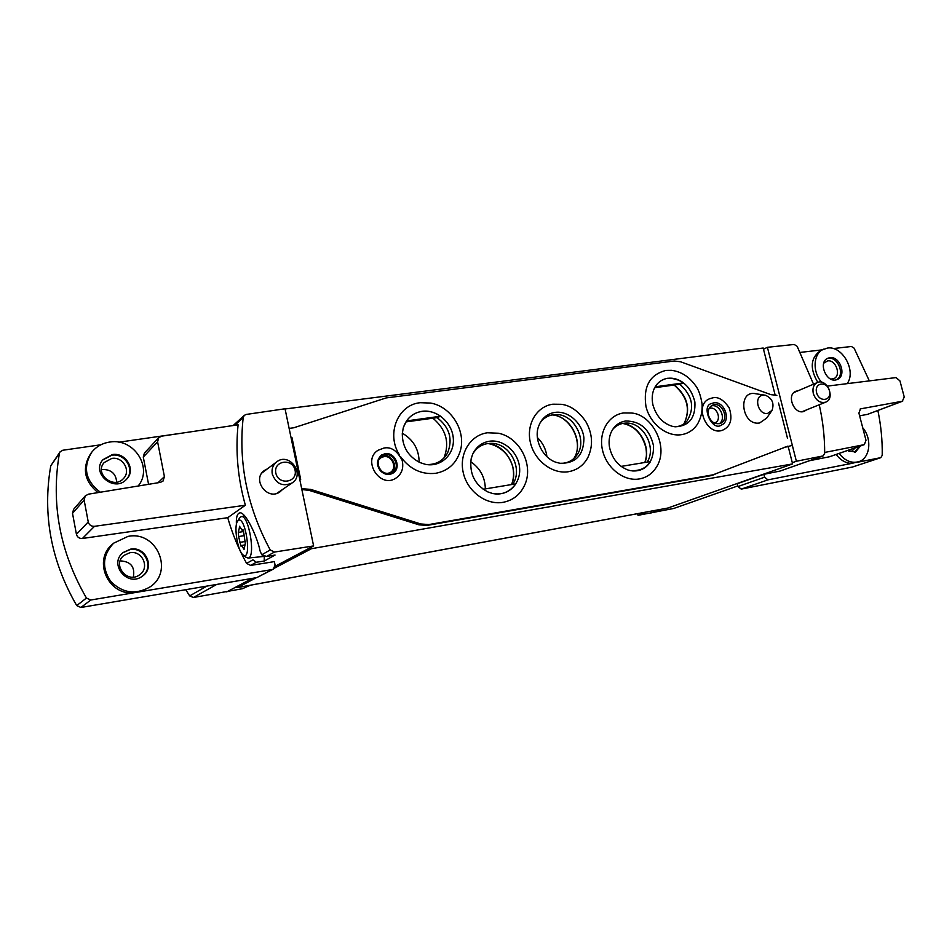 <?xml version="1.0" encoding="UTF-8"?>
<svg xmlns="http://www.w3.org/2000/svg" width="952" height="952" viewBox="0 0 952 952"><rect width="100%" height="100%" fill="white"/><g stroke="black" fill="none" stroke-linecap="round" stroke-linejoin="round"><path stroke-width="1.43" d="M250.233 585.266L242.439 588.717L193.387 597.511L216.711 584.433M185.735 589.693L189.674 595.904L193.387 597.511M673.79 508.439L737.8 485.937L673.79 508.439L638.054 515.329L646.491 512.021M637.388 513.711L638.054 515.329M239.226 528.503L239.547 526.301L241.998 530.157L242.653 529.479L243.819 533.227L245.307 543.425L244.057 549.399L241.582 545.472L240.951 546.127L238.619 536.571L238.321 532.311L239.226 528.503L240.606 528.277M238.286 520.482L237.548 521.279C233.526 526.385 237.81 551.851 243.224 555.004C252.232 561.74 245.592 515.139 238.286 520.482M236.417 524.409C236.036 517.531 237.107 513.699 239.642 512.914C245.128 510.915 257.266 536.523 260.075 550.958L261.74 554.79L266.608 556.456L274.438 552.065L270.225 549.947C247.282 507.392 238.262 463.267 243.188 417.583L244.319 415.346L246.27 414.429L285.041 408.777L313.613 545.924L274.438 552.065M775.237 395.449L763.492 349.205L767.407 347.302L794.194 344.469L797.169 346.338L813.52 384.18M819.244 404.767C822.921 420.939 824.729 437.147 824.67 453.354L823.111 455.925L796.372 461.244L767.407 347.302M245.366 505.238C237.81 478.309 235.382 451.498 238.083 424.794L161.614 436.171L158.746 437.658L157.592 441.799L164.422 476.643L163.006 481.105L160.388 482.378L88.441 494.171L85.264 495.909L84.133 500.086L88.25 521.97C89.155 525.016 91.237 526.468 94.51 526.313L245.366 505.238L227.73 517.686C232.252 533.596 238.547 548.84 246.604 563.417L252.911 559.824L256.278 562.251L264.228 561.049L275.045 555.052L266.608 556.456M246.604 563.417L250.614 565.417L274.366 561.62L275.08 565.119L273.212 569.189L272.129 569.558L140.825 591.608L149.369 587.313C174.573 572.188 156.985 530.347 128.02 536.392L113.621 543.187C102.614 555.004 101.638 567.713 110.682 581.327C122.213 593.001 135.101 595 149.369 587.313M113.621 543.187L112.491 544.199C92.82 559.954 107.624 594.952 133.137 592.894L90.785 600.01L86.442 598.046C59.809 551.91 50.801 503.667 59.417 453.33L60.012 451.902L62.761 450.248L100.888 444.774M85.264 495.909L73.602 509.332L72.507 513.342L76.434 534.322C77.29 537.237 79.29 538.63 82.431 538.475L227.73 517.686M158.746 437.658L144.395 453.092L143.276 457.079L148.571 484.318M118.821 442.204L181.999 433.136M138.123 486.032C153.331 468.027 134.042 437.837 109.932 442.025C102.435 443.108 96.39 446.5 91.761 452.2L90.726 453.533C81.765 468.063 84.181 481.081 97.973 492.6M836.13 454.461C840.604 460.328 845.828 463.291 851.814 463.374L767.943 479.856L764.575 477.202L763.849 474.31L780.033 471.062L822.826 455.996M877.863 410.49C881.016 425.496 882.468 440.455 882.218 455.365L880.79 457.662L856.455 462.458M833.274 348.575L851.421 346.48L854.087 348.123L869.343 380.895M847.161 383.644C856.621 370.911 842.294 345.255 827.288 348.099L820.707 350.467C810.509 357.773 809.545 368.412 817.816 382.371M800.346 352.395L821.981 349.884M868.153 414.108L902.329 401.244L860.489 408.86L858.906 413.108L865.999 440.3L864.321 444.632L824.682 452.45M859.608 415.822L867.403 414.382M830.156 456.52L863.999 444.727M809.414 460.744L829.525 456.746M226.719 591.906L252.268 578.388M275.14 566.285L313.613 545.924M667.757 508.059L792.611 463.91L792.302 462.696L796.372 461.244M649.954 513.366L661.509 509.249M852.48 467.015L741.251 489.114L737.955 486.543L737.253 483.735L763.849 474.31M236.37 587.241L235.049 587.503M763.492 349.205L763.195 348.015L285.088 408.979M236.108 586.944L237.536 587.574L256.314 577.709M274.39 568.189L311.435 548.709L792.611 463.91M387.309 473.572L390.046 472.632C397.674 468.682 392.283 454.973 383.787 456.674L380.978 457.71L378.717 459.899M714.274 422.997L715.083 422.724C721.89 420.225 717.296 406.73 710.144 408.194L709.145 408.444M792.302 462.696L788.22 446.619L785.257 447.119L792.35 445.405M311.435 548.709L311.125 547.245M419.13 462.208C419.011 449.427 413.406 439.753 402.327 433.196M443.989 457.948C449.808 442.656 446.119 429.411 432.922 418.202M485.33 488.9C485.103 477.285 480.213 468.217 470.681 461.696M546.948 456.674C545.948 449.201 542.759 442.823 537.392 437.539M267.429 468.836L264.37 470.49C251.423 479.392 267.488 501.204 280.031 491.815L282.577 489.459M798.216 390.713L795.908 391.236C785.769 394.973 794.587 415.75 804.38 411.216L806.38 409.955M273.212 569.189L256.778 577.626L80.92 607.483L76.719 605.591C51.015 561.097 42.352 514.508 50.753 465.825L60.012 451.902M827.371 386.107L896.046 377.575L899.961 380.919L904.233 396.984L902.329 401.244M264.228 561.049L264.287 556.408M245.711 557.051L248.055 558.062C256.171 558.003 248.662 513.461 241.082 516.698L239.428 518.209M823.587 349.158C813.294 353.287 812.104 371.72 821.576 382.216M829.787 357.69L827.883 358.226C817.304 362.307 827.05 384.37 837.26 379.443C846.994 375.969 840.021 355.727 829.787 357.69M851.814 463.374L858.74 461.684C870.152 458.424 872.353 438.872 862.726 427.745M839.093 453.438C844.971 460.851 851.528 463.6 858.74 461.684M847.566 450.474L855.443 452.093L860.513 445.964M830.775 379.11L833.678 378.682C841.639 375.838 835.927 359.285 827.55 360.915L823.73 363.176M836.51 379.705C845.364 375.362 838.105 356.429 828.335 358.345L827.181 358.595M848.851 451.308L851.897 451.093L855.479 447.714M854.682 452.307L859.013 446.476M91.761 452.2C82.562 467.444 85.406 480.784 100.293 492.22M112.336 454.568L102.923 459.709C90.654 473.287 114.645 493.005 126.556 479.249C136.243 469.99 125.95 452.105 112.336 454.568M133.137 592.894L140.825 591.608M130.46 549.173L123.189 552.481C108.254 563.858 127.604 587.67 142.372 576.162C155.402 567.785 145.739 545.901 130.46 549.173M116.656 482.14C115.977 473.68 111.229 469.455 102.376 469.467L101.495 469.633M111.789 458.436L104.149 462.565C93.998 473.68 113.716 489.887 123.462 478.535C131.305 470.942 122.867 456.413 111.789 458.436M126.259 479.546C135.493 470.169 125.164 452.819 111.789 455.234L102.661 460.03M133.328 577.067C135.184 566.88 130.805 561.478 120.19 560.859M129.841 552.743L123.974 555.397C111.634 564.691 127.556 584.278 139.646 574.746C150.214 567.856 142.276 550.066 129.841 552.743M142.062 576.376C154.676 567.808 144.918 546.424 129.865 549.661L122.903 552.731M272.272 474.084C276.199 484.032 282.815 486.984 292.109 482.938C305.711 474.358 289.182 451.772 276.675 461.887C272.903 464.969 271.439 469.038 272.272 474.084M275.83 473.073C278.353 485.615 297.798 482.616 295.072 470.217C292.621 457.793 273.188 460.578 275.83 473.073M813.306 393.557C815.888 400.542 820.017 403.41 825.682 402.16C835.761 398.614 826.955 377.908 817.34 382.549C813.591 384.56 812.246 388.226 813.306 393.557M816.602 392.676C819.172 402.851 832.191 400.84 829.489 390.76C826.955 380.657 813.936 382.514 816.602 392.676M783.972 447.416L785.257 447.119M714.892 474.334L710.549 475.738L427.067 525.409L418.987 524.838L309.15 490.375L310.685 489.387L420.808 523.981L428.9 524.552L712.965 474.834L787.78 446.179M301.867 489.542L309.15 490.375M512.616 484.378C523.374 469.467 510.201 443.477 491.815 443.37L487.638 443.584C481.26 444.655 476.333 448.035 472.894 453.735M489.352 441.252C481.664 442.597 476.083 446.952 472.632 454.318L471.157 458.828C469.3 473.858 474.858 484.889 487.805 491.91L492.315 493.41C507.13 496.968 520.792 484.247 519.637 468.432C518.84 452.64 503.703 438.955 489.352 441.252M483.164 489.257L515.805 483.854C510.581 491.529 503.275 494.826 493.898 493.719M647.146 462.089C656.809 447.761 643.528 422.545 626.583 423.069L623.596 423.271C619.216 423.961 615.575 426.044 612.648 429.495M625.595 420.998C620.18 421.879 615.873 424.687 612.695 429.423L611.22 432.101C609.232 436.516 608.637 441.466 609.447 446.964C612.065 458.674 618.336 466.385 628.249 470.086L631.236 470.776C646.218 470.895 653.655 462.624 653.56 445.941C649.764 429.316 640.446 420.998 625.595 420.998M621.085 466.409L650.502 461.541C646.277 468.289 640.22 471.418 632.318 470.919M406.563 420.915L440.633 416.238C434.838 412.216 428.662 410.598 422.117 411.359C415.596 412.335 410.419 415.524 406.563 420.915L403.541 427.055M426.329 464.493C435.897 464.921 442.989 461.03 447.618 452.831C452.997 438.991 449.499 427.258 437.099 417.619L440.633 416.238M422.152 411.3C412.668 412.942 406.361 418.499 403.243 427.995L402.291 433.624C402.339 446.821 408.218 456.472 419.927 462.565L425.365 464.314C440.657 467.575 454.544 454.639 453.33 438.753C452.462 422.878 436.968 409.158 422.152 411.3M674.908 426.782C679.728 426.579 683.738 424.699 686.939 421.129C694.972 408.015 692.604 395.723 679.823 384.251L683.572 382.918C678.55 379.205 673.314 377.67 667.852 378.301C663.116 378.991 659.26 381.276 656.285 385.155M667.899 378.242C662.818 378.991 658.772 381.55 655.749 385.917L654.441 388.166C652.096 393.069 651.608 398.686 652.953 405.028C656.392 416.44 662.949 423.557 672.647 426.401L675.218 426.805C689.117 426.115 695.674 417.845 694.889 402.006C690.819 386.286 681.822 378.36 667.899 378.242M299.785 479.522L300.677 479.392L291.931 437.42L291.038 437.539M291.133 438.027L291.931 437.42M778.534 403.029L787.471 438.17M302.01 488.709L310.685 489.387M289.134 428.4L293.787 427.769L386.167 397.924L674.23 361.01L680.597 361.772L770.894 394.652L776.868 395.33M503.132 502.323C486.222 505.405 467.289 491.41 463.219 472.513C458.888 453.664 470.431 435.064 487.388 432.779L498.42 433.231C519.959 437.385 534.096 465.48 524.6 485.246C520.197 494.647 513.033 500.347 503.132 502.323M639.399 478.927C624.131 481.724 606.686 468.336 602.568 450.427C598.225 432.553 608.28 415.012 623.608 412.954L631.39 413.025C651.894 414.072 670.089 447.452 655.987 467.813C651.93 473.906 646.408 477.618 639.399 478.927M568.653 471.68C552.6 474.489 534.441 460.756 530.359 442.43C526.039 424.14 536.809 406.242 552.922 404.195L561.204 404.303C570.177 405.302 578.34 410.99 585.694 421.355C592.668 433.672 593.37 445.774 587.812 457.638C583.528 465.409 577.15 470.086 568.653 471.68M383.787 448.13L378.289 450.165C361.831 459.637 379.455 488.578 395.461 478.44C401.637 474.417 403.886 468.443 402.208 460.494C397.234 450.736 391.141 446.595 383.942 448.059L378.289 450.165M712.489 397.924L709.395 398.828C693.223 405.29 707.479 437.432 723.187 429.911C730.767 426.198 732.754 418.82 729.161 407.753C723.556 399.792 718.07 396.484 712.715 397.841L709.395 398.828M771.525 411.121L766.657 418.13L759.613 422.985C741.465 426.222 737.11 389.201 756.09 393.807L764.563 395.104M681.608 434.647C666.936 437.123 650.038 423.866 645.956 406.445C643.088 386.631 649.74 374.612 665.924 370.423L671.457 370.328C680.989 371.554 688.903 376.504 695.198 385.167C698.328 388.856 700.624 395.151 702.088 404.029C702.505 411.657 700.898 418.475 697.257 424.485C693.401 430.114 688.189 433.505 681.608 434.647M399.4 454.818C385.953 433.803 397.924 404.719 420.201 402.708L430.625 403.065C451.498 406.587 466.611 431.53 460.09 451.581C456.103 463.636 447.999 470.871 435.79 473.287C421.736 474.822 410.05 469.36 400.721 456.877M767.657 413.394L772.024 410.395C774.416 403.386 772.227 398.329 765.444 395.247L763.052 395.151C753.234 396.115 758.066 415.334 767.657 413.394M713.714 402.875L711.62 403.493C700.517 405.79 712.251 431.815 721.223 425.127C731.66 421.343 724.662 400.661 713.714 402.875M711.299 405.897C719.771 403.481 726.733 419.13 719.212 423.735M708.502 415.477C707.586 410.609 708.895 407.206 712.441 405.243C721.687 400.566 730.184 419.689 720.474 423.342C714.916 424.687 710.93 422.069 708.502 415.477M385.001 453.759L381.526 455.032C376.552 459.852 376.195 465.135 380.479 470.907C384.489 474.608 388.547 475.405 392.652 473.322C402.006 468.503 395.425 451.676 385.001 453.759M381.24 456.424C390.38 451.653 399.745 467.075 391.272 472.93M378.313 465.445C377.623 461.28 378.86 458.079 382.061 455.841C391.641 449.356 402.375 467.039 392.164 472.478C385.631 474.881 381.014 472.537 378.313 465.445M554.897 412.406C548.316 413.477 543.354 417.035 539.986 423.093L538.534 426.484C533.548 439.61 542.973 458.507 556.468 462.422L560.05 463.291C575.805 463.553 583.766 455.139 583.921 438.063C582.493 423.104 568.201 410.395 554.897 412.406M560.24 463.327C566.964 463.481 572.366 460.935 576.448 455.675C588.181 441.359 574.425 413.799 555.932 414.56L553.053 414.763C547.638 415.607 543.306 418.321 540.082 422.914M655.178 386.81L683.572 382.918M654.678 387.714L679.823 384.251M406.563 421.819L437.099 417.619M189.674 595.904L206.846 586.099M261.74 554.79L270.225 549.947M234.739 425.294L243.188 417.583M250.614 565.417L256.278 562.251M237.536 587.574L668.471 507.928M764.575 477.202L737.955 486.543M880.564 457.71L852.064 467.158M767.943 479.856L741.251 489.114M272.129 569.558L256.778 577.626M90.785 600.01L80.92 607.483M86.442 598.046L76.719 605.591M59.417 453.33L50.753 465.825M860.084 409.062L860.917 408.741M82.431 538.475L94.51 526.313M76.434 534.322L88.25 521.97M72.507 513.342L84.133 500.086M157.949 482.783L164.422 476.643M143.276 457.079L157.592 441.799M244.426 547.745L243.153 547.971M245.664 541.402L239.797 542.402M243.938 535.678L238.619 536.571M511.569 484.556C519.102 468.098 505.774 444.917 487.971 443.537C496.23 445.012 503.072 449.511 508.511 457.043C511.522 462.612 513.045 466.468 513.068 468.646C514.032 474.31 513.521 479.618 511.557 484.556M644.932 462.458C651.406 446.952 638.863 424.901 622.691 423.426C634.52 425.83 642.291 434.041 645.98 448.083C647.039 456.674 646.075 457.71 644.861 462.47M684.024 423.771C690.938 409.277 687.713 396.341 674.361 385.001M710.549 475.738L712.965 474.834M427.067 525.409L428.9 524.552M418.987 524.838L420.808 523.981M552.053 414.929C570.545 415.75 584.278 443.311 573.83 458.555C584.373 442.87 570.938 415.929 552.077 414.917M233.204 425.52L244.319 415.346M780.319 470.978L823.111 455.925M237.345 587.646L668.149 508.023M880.79 457.662L852.278 467.099M867.796 414.275L902.722 401.137M829.846 456.651L864.321 444.632M248.055 558.062L264.251 556.396M241.213 516.674L244.676 515.853M243.224 555.004L246.259 557.515M237.548 521.279L239.595 517.936M244.295 545.008L241.582 545.472M243.688 531.502L238.655 532.346M243.188 529.966L241.998 530.157M276.913 493.326L292.109 482.938M261.943 472.954L276.675 461.887M802.072 411.704L825.682 402.16M793.932 392.533L817.34 382.549M491.815 443.37L489.447 443.394M626.583 423.069L624.905 423.116M447.618 452.831L446.238 455.151M686.939 421.129L685.94 422.188M712.631 475.179L715.035 474.274M555.932 414.56L553.981 414.655M576.448 455.675L575.198 457.186M683.988 423.795C690.712 409.562 687.427 396.639 674.123 385.036"/></g></svg>
